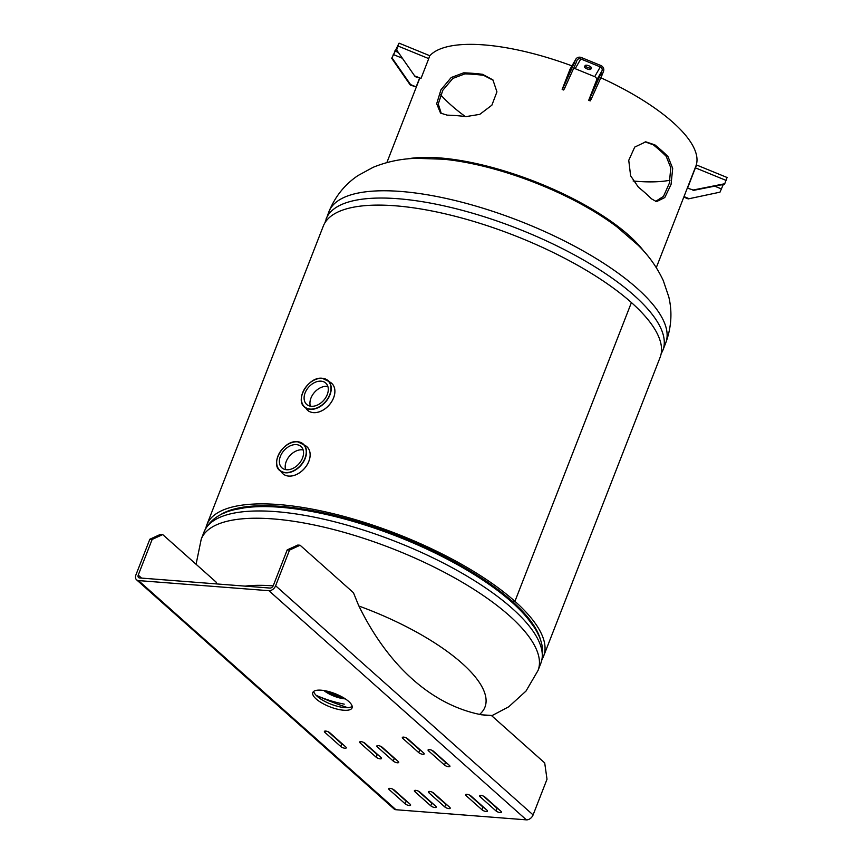 <?xml version="1.0" encoding="UTF-8"?>
<svg xmlns="http://www.w3.org/2000/svg" width="863" height="863" viewBox="0 0 863 863"><rect width="100%" height="100%" fill="white"/><g stroke="black" fill="none" stroke-linecap="round" stroke-linejoin="round"><path stroke-width="1.29" d="M542.072 659.3A180.745 60.626 -158.7 0 0 543.614 656.15L660.109 357.379A180.745 60.626 -158.7 0 0 631.414 302.568L514.931 601.338A180.745 60.626 -158.7 0 0 335.286 514.186A180.745 60.626 -158.7 0 0 206.829 524.833A180.745 60.626 -158.7 0 0 205.836 528.21M540.713 640.594A176.969 59.364 -158.7 0 0 512.018 601.112L512.018 601.101A176.969 59.364 -158.7 0 0 354.779 520.842A176.969 59.364 -158.7 0 0 219.493 515.362M512.018 601.112L514.931 601.338L512.018 601.101M543.614 656.15A180.745 60.626 -158.7 0 0 514.931 601.338L631.414 302.557A180.745 60.626 -158.7 0 0 451.77 215.416A180.745 60.626 -158.7 0 0 323.312 226.063L206.829 524.833M245.124 586.139A144.596 48.501 21.3 0 1 272.978 585.858A144.596 48.501 21.3 0 1 273.172 585.869M358.922 606.042A144.596 48.501 21.3 0 1 461.996 663.269A144.596 48.501 21.3 0 1 479.591 714.391M324.866 222.913L328.9 211.726A180.745 60.626 -158.7 0 1 400.745 191.446A180.745 60.626 -158.7 0 1 585.783 252.406A180.745 60.626 -158.7 0 1 665.697 343.032C671.403 327.616 672.439 312.233 668.793 296.883L663.248 280.497C656.937 267.109 648.545 255.329 638.059 245.135L616.937 226.861A144.596 48.501 -158.7 0 0 443.431 159.213A144.596 48.501 -158.7 0 0 441.64 159.051M441.069 158.997A144.596 48.501 -158.7 0 0 440.454 158.954M327.864 386.473A14.304 10 -48.3 0 0 326.926 386.354A14.304 10 -48.3 0 0 314.143 392.741A14.304 10 -48.3 0 0 310.356 406.16M311.295 406.279A14.304 10 131.7 0 1 306.678 404.413A14.304 10 131.7 0 1 306.645 389.849A14.304 10 131.7 0 1 321.09 381.166A14.304 10 131.7 0 1 325.707 383.032A14.304 10 131.7 0 1 325.739 397.595A14.304 10 131.7 0 1 311.295 406.279M288.997 443.776A17.681 12.352 131.7 0 1 297.606 441.759A17.681 12.352 131.7 0 1 304.208 444.984L297.552 441.727C283.42 439.666 269.094 464.812 280.831 471.263L281.004 471.425A18.069 12.632 -48.3 0 0 288.674 476.074A18.069 12.632 -48.3 0 0 307.918 463.312A18.069 12.632 -48.3 0 0 304.391 445.146L304.208 444.984A17.681 12.352 131.7 0 1 302.87 462.816A17.681 12.352 131.7 0 1 285.513 472.795A17.681 12.352 131.7 0 1 280.831 471.263A17.681 12.352 131.7 0 1 277.864 456.3M303.129 449.936A14.304 10 -48.3 0 0 302.179 449.806A14.304 10 -48.3 0 0 289.407 456.193A14.304 10 -48.3 0 0 285.61 469.612M296.354 444.618A14.304 10 131.7 0 1 300.96 446.484A14.304 10 131.7 0 1 301.004 461.047A14.304 10 131.7 0 1 286.559 469.742A14.304 10 131.7 0 1 281.942 467.865A14.304 10 131.7 0 1 281.899 453.312A14.304 10 131.7 0 1 296.354 444.618M305.729 445.847A18.069 12.632 131.7 0 1 306.894 446.732A18.069 12.632 131.7 0 1 306.948 465.114A18.069 12.632 131.7 0 1 288.695 476.096A18.069 12.632 131.7 0 1 282.87 473.733A18.069 12.632 131.7 0 1 281.856 472.676M325.944 690.896A14.304 4.8 -158.7 0 0 343.539 697.757M643.971 251.403A144.596 48.501 -158.7 0 0 628.836 235.351A144.596 48.501 -158.7 0 0 406.926 158.975M645.33 193.042A144.596 48.501 -158.7 0 0 638.393 187.195L630.626 175.804L628.749 160.324L634.715 147.098L645.794 141.823L654.888 144.887A144.596 48.501 21.3 0 1 661.824 150.745A144.596 48.501 21.3 0 1 667.962 156.527L672.687 168.361L671.069 184.391L664.79 197.541L656.495 201.651L651.468 198.824A144.596 48.501 -158.7 0 0 645.33 193.042M656.301 267.627L695.858 166.171A144.596 48.501 -158.7 0 0 672.903 122.319A144.596 48.501 -158.7 0 0 600.831 77.778M571.964 65.868A144.596 48.501 -158.7 0 0 429.709 55.847M463.636 72.837A144.596 48.501 21.3 0 1 482.546 74.304L492.913 79.871L496.937 91.866L491.878 105.189L479.774 114.358L466.052 116.602A144.596 48.501 -158.7 0 0 447.142 115.135L440.551 113.107L436.689 103.743L440.939 89.795L451.22 77.508L463.636 72.837L464.941 73.873A142.417 47.778 21.3 0 1 483.56 75.318L493.28 80.324M441.327 113.614L438.264 103.959L442.795 90.291L452.859 78.414L464.941 73.873M645.125 141.856L653.313 144.844A142.417 47.778 21.3 0 1 660.141 150.604A142.417 47.778 21.3 0 1 666.182 156.311L670.778 167.746L669.343 183.247L663.474 196.397L655.535 201.424M440.615 94.736A142.417 47.778 -158.7 0 0 451.058 105.103A142.417 47.778 -158.7 0 0 465.286 116.516M621.058 230.054A142.417 47.778 -158.7 0 0 438.231 158.77M633.118 180.993A142.417 47.778 -158.7 0 0 670.044 180.238M719.979 192.169L688.21 198.9L719.979 192.169L723.313 184.445M695.567 167.422L687.487 188.177L693.323 189.989L687.487 188.177M695.826 166.624L696.463 164.952L727.088 177.498L724.564 184.197L693.054 190.464M724.834 183.722L693.323 189.989M696.463 164.952L687.757 187.703M696.43 165.232L696.031 166.451M688.21 198.9L683.798 197.098M688.48 198.425L683.992 196.591M585.103 65.664A3.387 1.133 -158.7 0 0 588.242 67.713A3.387 1.133 -158.7 0 0 591.371 67.778L591.446 67.648M584.553 66.634A3.387 1.133 -158.7 0 0 584.521 66.688A3.387 1.133 -158.7 0 0 587.185 68.943A3.387 1.133 -158.7 0 0 590.81 69.202L591.446 68.091A3.387 1.133 -158.7 0 0 591.479 68.037A3.387 1.133 -158.7 0 0 588.814 65.782A3.387 1.133 -158.7 0 0 585.19 65.523L584.553 66.634M602.04 70.712A3.01 2.837 -150.1 0 0 600.292 66.926L580.799 58.943A3.01 2.837 -150.1 0 0 576.98 60.453L575.697 63.754L574.197 63.139L575.492 59.838A4.628 4.358 -150.1 0 1 581.349 57.53L600.842 65.512A4.628 4.358 -150.1 0 1 603.528 71.327L602.245 74.628L600.756 74.024L602.04 70.712L596.452 80.453A3.01 2.837 29.9 0 0 594.693 76.667L575.2 68.684A3.01 2.837 29.9 0 0 573.571 68.479M575.697 63.754L564.672 88.242L563.658 90.011L562.158 89.407L563.183 87.638L564.672 88.242M574.197 63.139L563.183 87.638M575.75 59.288L570.163 69.018A4.628 4.358 29.9 0 0 569.893 69.569L562.158 89.407M600.756 74.024L589.731 98.511L591.22 99.116L602.245 74.628M591.22 99.116L590.206 100.885L588.717 100.281L596.452 80.453M589.731 98.511L588.717 100.281M396.549 49.849L415.168 76.645L396.549 49.849L398.469 44.649L391.705 58.296L398.911 43.366L398.113 46.073L428.738 58.619L429.709 55.696L399.084 43.15M391.975 57.821L410.594 84.606L416.16 86.883L410.313 85.081L410.594 84.606M419.472 78.404L416.16 86.883M391.705 58.296L410.313 85.081M396.829 49.374L398.113 46.073M415.437 76.171L421.015 78.447L428.738 58.619M415.168 76.645L421.015 78.447M321.176 690.195A21.09 7.077 -158.7 0 0 312.794 692.558A21.09 7.077 -158.7 0 0 322.115 703.129A21.09 7.077 -158.7 0 0 343.711 710.238A21.09 7.077 -158.7 0 0 352.093 707.876A21.09 7.077 -158.7 0 0 342.762 697.304A21.09 7.077 -158.7 0 0 321.176 690.195M313.711 691.392A21.09 7.077 -158.7 0 0 324.909 701.446A21.09 7.077 -158.7 0 0 344.736 707.595A21.09 7.077 -158.7 0 0 352.201 706.398M393.248 761.069A3.204 1.079 -158.7 0 0 397.433 762.784A3.204 1.079 -158.7 0 0 398.706 762.417A3.204 1.079 -158.7 0 0 398.188 761.446L382.298 747.304A3.204 1.079 -158.7 0 0 379.116 745.761A3.204 1.079 -158.7 0 0 376.851 745.956A3.204 1.079 -158.7 0 0 377.358 746.927L393.248 761.069L394.272 758.426A3.204 1.079 -158.7 0 0 395.923 759.429M444.477 765.039A3.204 1.079 -158.7 0 0 448.652 766.754A3.204 1.079 -158.7 0 0 449.925 766.398A3.204 1.079 -158.7 0 0 449.418 765.427L433.528 751.285A3.204 1.079 -158.7 0 0 430.346 749.742A3.204 1.079 -158.7 0 0 428.07 749.925A3.204 1.079 -158.7 0 0 428.577 750.896L444.477 765.039L445.502 762.396A3.204 1.079 -158.7 0 0 447.153 763.41M376.052 757.121A3.204 1.079 -158.7 0 0 380.238 758.836A3.204 1.079 -158.7 0 0 381.511 758.469A3.204 1.079 -158.7 0 0 381.004 757.498L365.114 743.356A3.204 1.079 -158.7 0 0 361.931 741.813A3.204 1.079 -158.7 0 0 359.655 742.007A3.204 1.079 -158.7 0 0 360.162 742.978L376.052 757.121L377.088 754.478A3.204 1.079 -158.7 0 0 378.738 755.481M407.789 738.825A3.204 1.079 -158.7 0 0 404.607 737.282A3.204 1.079 -158.7 0 0 402.331 737.477A3.204 1.079 -158.7 0 0 402.838 738.448L418.728 752.59A3.204 1.079 -158.7 0 0 422.913 754.305A3.204 1.079 -158.7 0 0 424.186 753.938A3.204 1.079 -158.7 0 0 423.679 752.968L407.789 738.825M329.839 732.773A3.204 1.079 -158.7 0 0 326.656 731.231A3.204 1.079 -158.7 0 0 324.391 731.425A3.204 1.079 -158.7 0 0 324.898 732.396L340.788 746.538A3.204 1.079 -158.7 0 0 344.973 748.253A3.204 1.079 -158.7 0 0 346.246 747.887A3.204 1.079 -158.7 0 0 345.739 746.916L329.839 732.773M485.028 797.11A3.204 1.079 -158.7 0 0 481.845 795.567A3.204 1.079 -158.7 0 0 479.569 795.762A3.204 1.079 -158.7 0 0 480.076 796.732L495.966 810.875A3.204 1.079 -158.7 0 0 500.152 812.59A3.204 1.079 -158.7 0 0 501.425 812.223A3.204 1.079 -158.7 0 0 500.918 811.252L485.028 797.11M471.058 796.031A3.204 1.079 -158.7 0 0 467.875 794.489A3.204 1.079 -158.7 0 0 465.599 794.672A3.204 1.079 -158.7 0 0 466.106 795.643L481.996 809.785A3.204 1.079 -158.7 0 0 486.182 811.5A3.204 1.079 -158.7 0 0 487.455 811.144A3.204 1.079 -158.7 0 0 486.948 810.174L471.058 796.031M433.798 793.14A3.204 1.079 -158.7 0 0 430.615 791.598A3.204 1.079 -158.7 0 0 428.339 791.781A3.204 1.079 -158.7 0 0 428.846 792.752L444.736 806.894A3.204 1.079 -158.7 0 0 448.922 808.609A3.204 1.079 -158.7 0 0 450.195 808.253A3.204 1.079 -158.7 0 0 449.688 807.283L433.798 793.14M430.766 805.815A3.204 1.079 -158.7 0 0 434.952 807.531A3.204 1.079 -158.7 0 0 436.225 807.164A3.204 1.079 -158.7 0 0 435.718 806.193L419.828 792.051A3.204 1.079 -158.7 0 0 416.646 790.508A3.204 1.079 -158.7 0 0 414.369 790.702A3.204 1.079 -158.7 0 0 414.876 791.673L430.766 805.815L431.802 803.173A3.204 1.079 -158.7 0 0 433.453 804.176M394.218 790.066A3.204 1.079 -158.7 0 0 391.036 788.523A3.204 1.079 -158.7 0 0 388.76 788.706A3.204 1.079 -158.7 0 0 389.267 789.677L405.157 803.82A3.204 1.079 -158.7 0 0 409.342 805.535A3.204 1.079 -158.7 0 0 410.615 805.179A3.204 1.079 -158.7 0 0 410.108 804.208L394.218 790.066M141.586 578.102L138.231 575.114L152.158 539.418L149.828 539.246L135.912 574.931A6.019 4.207 -48.3 0 0 136.559 579.796A6.019 4.207 -48.3 0 0 138.501 580.583L268.9 590.702A6.019 4.207 -48.3 0 0 275.621 585.772L289.536 550.087L300.097 545.233L353.442 592.708L358.533 605.243A313.388 197.929 94.4 0 0 481.64 714.801L491.36 715.449L544.704 762.924L547.013 779.235L533.097 814.92L275.621 585.772M136.559 579.796L394.046 808.944A6.019 4.207 -48.3 0 0 395.988 809.731L526.387 819.85A6.019 4.207 -48.3 0 0 533.097 814.92M489.375 715.578L491.36 715.449M484.014 715.33L489.03 715.265M138.231 575.114A3.01 2.104 -48.3 0 0 138.565 577.541A3.01 2.104 -48.3 0 0 139.536 577.94L269.936 588.059A3.01 2.104 -48.3 0 0 273.291 585.599L287.206 549.904L297.767 545.06L300.097 545.233M287.206 549.904L289.536 550.087M392.557 789.052L406.193 801.177A3.204 1.079 -158.7 0 0 407.843 802.191M418.177 791.047L431.802 803.173M432.147 792.126L445.772 804.251A3.204 1.079 -158.7 0 0 447.422 805.265M469.407 795.017L483.032 807.142A3.204 1.079 -158.7 0 0 484.682 808.156M483.377 796.107L497.002 808.232A3.204 1.079 -158.7 0 0 498.652 809.235M328.188 731.77L341.813 743.895A3.204 1.079 -158.7 0 0 343.463 744.909M406.139 737.822L419.763 749.947A3.204 1.079 -158.7 0 0 421.414 750.95M363.463 742.353L377.088 754.478M431.878 750.271L445.502 762.396M380.648 746.301L394.272 758.426M152.158 539.418L162.708 534.575L160.389 534.391L149.828 539.246M216.667 583.927L216.063 582.05L162.708 534.575M316.149 695.341A313.388 197.929 94.4 0 0 344.251 704.143M201.23 539.181A180.745 60.626 21.3 0 1 273.075 518.911A180.745 60.626 21.3 0 1 458.113 579.86A180.745 60.626 21.3 0 1 538.027 670.497L540.864 663.226A180.745 60.626 -158.7 0 0 460.95 572.59A180.745 60.626 -158.7 0 0 275.912 511.64A180.745 60.626 -158.7 0 0 204.067 531.91L201.23 539.181L196.074 564.262M540.864 663.226C544.801 651.22 542.266 638.793 533.269 625.945L527.466 618.178A177.098 59.407 -158.7 0 0 280.238 507.261A177.098 59.407 -158.7 0 0 244.423 507.822L234.887 509.612C219.569 512.978 209.288 520.411 204.067 531.91M538.685 635.524A176.602 59.245 -158.7 0 0 280.831 506.667A176.602 59.245 -158.7 0 0 224.412 512.989M326.074 218.997A180.745 60.626 21.3 0 1 397.908 198.717A180.745 60.626 21.3 0 1 582.957 259.677A180.745 60.626 21.3 0 1 662.86 350.302L665.697 343.032M305.739 407.962A18.069 12.632 -48.3 0 0 313.42 412.611A18.069 12.632 -48.3 0 0 332.665 399.86A18.069 12.632 -48.3 0 0 329.127 381.694L328.943 381.532A17.681 12.352 131.7 0 1 327.606 399.353A17.681 12.352 131.7 0 1 310.249 409.332A17.681 12.352 131.7 0 1 305.567 407.8A17.681 12.352 131.7 0 1 302.6 392.838M330.475 382.395A18.069 12.632 131.7 0 1 331.64 383.269A18.069 12.632 131.7 0 1 331.683 401.662A18.069 12.632 131.7 0 1 313.442 412.643A18.069 12.632 131.7 0 1 307.606 410.281A18.069 12.632 131.7 0 1 306.602 409.224M313.744 380.324A17.681 12.352 131.7 0 1 322.233 378.296M310.205 409.084A17.497 12.233 -48.3 0 0 329.72 394.769A17.497 12.233 -48.3 0 0 322.179 378.361A17.497 12.233 -48.3 0 0 302.665 392.676A17.497 12.233 -48.3 0 0 310.205 409.084M322.352 378.296A17.681 12.352 131.7 0 1 328.943 381.532L322.287 378.274C308.156 376.203 293.83 401.36 305.567 407.8L308.555 411.122M297.444 441.824A17.497 12.233 -48.3 0 0 277.929 456.128A17.497 12.233 -48.3 0 0 285.47 472.536A17.497 12.233 -48.3 0 0 304.984 458.231A17.497 12.233 -48.3 0 0 297.444 441.824M345.329 698.879A16.602 5.566 21.3 0 1 344.92 698.857A16.602 5.566 21.3 0 1 323.862 690.508M666.182 156.311L667.962 156.527M653.313 144.844L654.888 144.887M483.56 75.318L482.546 74.304M726.117 180.421L695.492 167.875M722.806 185.329L721.522 184.801M721.274 188.857L714.683 186.16M591.371 67.778L590.81 69.202M580.799 58.943L575.2 68.684M575.492 59.838L569.893 69.569M600.292 66.926L594.693 76.667M394.801 50.982L398.35 52.438M393.258 54.509L402.385 58.253M395.988 809.731L138.501 580.583M526.387 819.85L268.9 590.702M406.193 801.177L405.157 803.82M389.785 788.34L389.267 789.677M415.405 790.325L414.876 791.673M445.772 804.251L444.736 806.894M429.375 791.414L428.846 792.752M483.032 807.142L481.996 809.785M466.624 794.305L466.106 795.643M497.002 808.232L495.966 810.875M480.605 795.384L480.076 796.732M341.813 743.895L340.788 746.538M325.416 731.058L324.898 732.396M419.763 749.947L418.728 752.59M403.355 737.099L402.838 738.448M360.691 741.63L360.162 742.978M429.105 749.559L428.577 750.896M377.875 745.578L377.358 746.927M491.716 715.772L508.739 706.786L525.988 691.09L538.027 670.497M316.171 695.362A325.34 325.34 0 0 0 347.703 707.649M328.9 211.726C335.168 196.451 344.855 184.402 357.983 175.567L373.161 167.293C387.099 161.651 401.511 158.663 416.398 158.328L443.431 159.213M439.278 158.835A325.34 325.34 0 0 0 438.091 158.76M661.09 354.013L662.86 350.302M332.589 384.121L329.137 381.694M282.87 473.733L283.819 474.574M306.894 446.732L307.854 447.573M323.711 690.486L345.448 698.965M386.861 162.578L419.655 78.479"/></g></svg>
